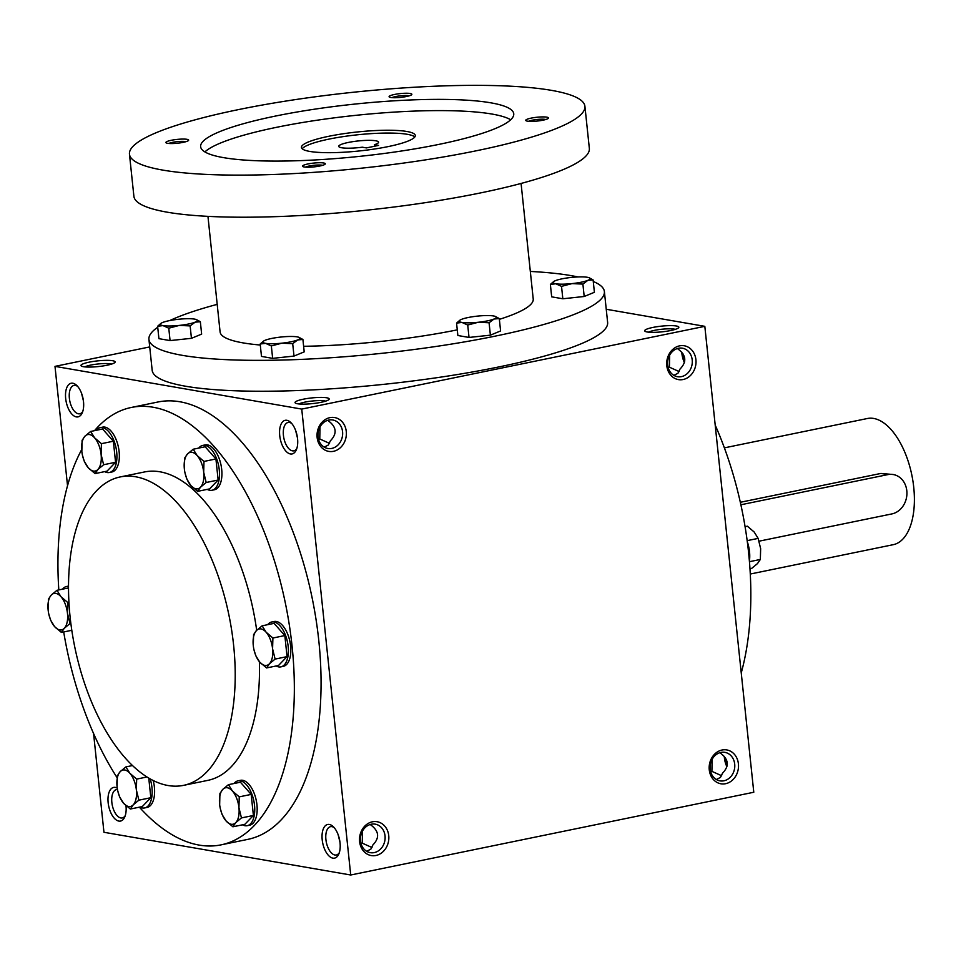 <?xml version="1.0" encoding="UTF-8"?>
<svg xmlns="http://www.w3.org/2000/svg" width="961" height="961" viewBox="0 0 961 961"><rect width="100%" height="100%" fill="white"/><g stroke="black" fill="none" stroke-linecap="round" stroke-linejoin="round"><path stroke-width="1.44" d="M82.778 411.428A14.463 7.232 78.4 0 1 79.799 413.771A14.463 7.232 78.4 0 1 69.805 401.061A14.463 7.232 78.4 0 1 73.973 385.433A14.463 7.232 78.4 0 1 75.402 385.421A14.463 7.232 78.4 0 1 77.637 386.406M83.427 400.893L81.553 393.337M72.82 383.235A17.178 8.589 78.4 0 1 76.628 385.337A17.178 8.589 78.4 0 1 82.262 412.81A17.178 8.589 78.4 0 1 67.09 405.29A17.178 8.589 78.4 0 1 72.82 383.235M125.254 815.601A14.463 7.232 78.4 0 1 122.275 817.943A14.463 7.232 78.4 0 1 112.281 805.222A14.463 7.232 78.4 0 1 116.461 789.606A14.463 7.232 78.4 0 1 117.482 789.546M125.975 805.642A17.178 8.589 78.4 0 1 124.75 816.982A17.178 8.589 78.4 0 1 109.566 809.45A17.178 8.589 78.4 0 1 115.296 787.407A17.178 8.589 78.4 0 1 117.242 788.116M684.737 361.12A17.178 8.589 78.4 0 1 682.875 353.552M684.424 362.585A14.463 7.232 78.4 0 1 681.793 352.146M727.225 765.28A17.178 8.589 78.4 0 1 725.351 757.724M726.912 766.758A14.463 7.232 78.4 0 1 724.27 756.319M327.941 420.269L328.29 420.762C336.614 426.972 337.323 433.663 330.392 440.811L328.362 444.991L324.229 447.153M329.527 443.369L319.773 438.973L318.668 439.862M320.001 426.924L319.773 438.973M296.829 448.487A14.463 7.232 78.4 0 1 293.85 450.829A14.463 7.232 78.4 0 1 283.855 438.12A14.463 7.232 78.4 0 1 288.036 422.492A14.463 7.232 78.4 0 1 289.453 422.48A14.463 7.232 78.4 0 1 291.7 423.465M286.871 420.293A17.178 8.589 78.4 0 1 290.678 422.396A17.178 8.589 78.4 0 1 296.312 449.868A17.178 8.589 78.4 0 1 281.141 442.336A17.178 8.589 78.4 0 1 286.871 420.293M370.417 824.43L370.766 824.922C379.102 831.145 379.799 837.824 372.868 844.983L370.838 849.152L366.706 851.326M372.003 847.53L362.249 843.145L361.144 844.034M362.489 831.097L362.249 843.145M339.317 852.659A14.463 7.232 78.4 0 1 336.326 854.99A14.463 7.232 78.4 0 1 326.332 842.28A14.463 7.232 78.4 0 1 330.512 826.664A14.463 7.232 78.4 0 1 331.929 826.64A14.463 7.232 78.4 0 1 334.176 827.637M329.347 824.454A17.178 8.589 78.4 0 1 333.155 826.568A17.178 8.589 78.4 0 1 338.801 854.041A17.178 8.589 78.4 0 1 323.617 846.509A17.178 8.589 78.4 0 1 329.347 824.454M339.954 842.124L338.092 834.556M297.478 437.952L295.616 430.396M716.365 779.539L720.45 777.413L722.528 773.197C729.447 766.037 728.75 759.346 720.414 753.136L720.065 752.643M710.804 772.248L711.897 771.359L721.663 775.743M711.897 771.359L712.137 759.31M673.877 375.367L677.973 373.24L680.04 369.024C686.971 361.865 686.274 355.186 677.937 348.963L677.589 348.483M668.315 368.075L669.421 367.186L679.175 371.583M669.421 367.186L669.649 355.138M131.249 407.476L157.952 401.998A223.252 111.632 78.4 0 1 179.839 401.758A223.252 111.632 78.4 0 1 316.037 619.497A223.252 111.632 78.4 0 1 247.758 839.385L221.042 844.863A223.252 111.632 -101.6 0 0 285.489 603.724A223.252 111.632 -101.6 0 0 131.249 407.476A223.252 111.632 -101.6 0 0 94.514 430.672M93.577 733.531L103.956 832.286L350.717 875.003L753.784 792.248L704.821 326.332L606.247 309.262M149.724 346.921L54.993 366.369L301.742 409.086L350.717 875.003M54.993 366.369L67.534 485.713M722.059 750.012A17.178 14.595 99.8 0 0 712.101 777.869A17.178 14.595 99.8 0 0 737.339 772.692A17.178 14.595 99.8 0 0 722.059 750.012M375.955 855.482A17.178 14.595 -80.2 0 1 360.675 832.815A17.178 14.595 -80.2 0 1 385.914 827.637A17.178 14.595 -80.2 0 1 375.955 855.482M679.583 345.852A17.178 14.595 99.8 0 0 669.625 373.697A17.178 14.595 99.8 0 0 694.851 368.519A17.178 14.595 99.8 0 0 679.583 345.852M333.467 451.322A17.178 14.595 -80.2 0 1 318.199 428.654A17.178 14.595 -80.2 0 1 343.437 423.465A17.178 14.595 -80.2 0 1 333.467 451.322M301.742 409.086L704.821 326.332M83.487 366.706A17.178 2.859 -6 0 0 101.422 366.189A17.178 2.859 -6 0 0 114.936 362.429A17.178 2.859 -6 0 0 97.758 360.868A17.178 2.859 -6 0 0 81.265 365.973A17.178 2.859 -6 0 0 83.487 366.706M676.328 325.995A17.178 2.859 174 0 1 678.646 327.701A17.178 2.859 174 0 1 662.057 331.833A17.178 2.859 174 0 1 644.975 331.233A17.178 2.859 174 0 1 655.606 326.932A17.178 2.859 174 0 1 676.328 325.995M297.538 403.764A17.178 2.859 -6 0 0 315.472 403.248A17.178 2.859 -6 0 0 328.986 399.488A17.178 2.859 -6 0 0 311.808 397.926A17.178 2.859 -6 0 0 295.327 403.019A17.178 2.859 -6 0 0 297.538 403.764M741.243 672.904A223.252 111.632 -101.6 0 0 715.2 425.086M183.527 785.365A157.424 78.706 -101.6 0 0 228.97 615.328A157.424 78.706 -101.6 0 0 120.197 476.944A157.424 78.706 -101.6 0 0 72.063 632.002A157.424 78.706 -101.6 0 0 168.091 785.521A157.424 78.706 -101.6 0 0 183.527 785.365L207.804 780.38A157.424 78.706 -101.6 0 0 259.362 661.673M256.683 630.284A157.424 78.706 -101.6 0 0 144.486 471.959L120.197 476.944M139.381 807.168A223.252 111.632 -101.6 0 0 199.155 845.091A223.252 111.632 -101.6 0 0 221.042 844.863M81.661 449.676A223.252 111.632 -101.6 0 0 58.813 589.922M63.702 631.966A223.252 111.632 -101.6 0 0 117.11 777.713M331.785 448.415A14.463 12.289 -80.2 0 1 327.833 448.487A14.463 12.289 -80.2 0 1 318.187 432.138A14.463 12.289 -80.2 0 1 332.758 419.981A14.463 12.289 -80.2 0 1 342.645 434.024A14.463 12.289 -80.2 0 1 331.785 448.415M678.454 348.266A14.463 12.289 99.8 0 0 667.595 362.657A14.463 12.289 99.8 0 0 677.481 376.7A14.463 12.289 99.8 0 0 692.052 364.543A14.463 12.289 99.8 0 0 682.418 348.194A14.463 12.289 99.8 0 0 678.454 348.266M374.261 852.587A14.463 12.289 -80.2 0 1 370.309 852.659A14.463 12.289 -80.2 0 1 360.663 836.31A14.463 12.289 -80.2 0 1 375.246 824.154A14.463 12.289 -80.2 0 1 385.121 838.184A14.463 12.289 -80.2 0 1 374.261 852.587M720.93 752.427A14.463 12.289 99.8 0 0 710.071 766.83A14.463 12.289 99.8 0 0 719.957 780.861A14.463 12.289 99.8 0 0 734.54 768.716A14.463 12.289 99.8 0 0 724.894 752.367A14.463 12.289 99.8 0 0 720.93 752.427M325.659 401.145A14.463 2.415 -6 0 0 312.133 401.037A14.463 2.415 -6 0 0 298.919 403.956M648.579 332.158A14.463 2.415 174 0 1 660.675 329.371A14.463 2.415 174 0 1 674.31 329.118A14.463 2.415 174 0 1 675.307 329.347M111.608 364.087A14.463 2.415 -6 0 0 98.082 363.979A14.463 2.415 -6 0 0 84.868 366.898M378.562 145.411L366.417 147.91L362.309 147.201A20.037 3.339 174 0 1 338.74 146.36A20.037 3.339 174 0 1 358.321 140.943A20.037 3.339 174 0 1 378.586 142.168A20.037 3.339 174 0 1 374.454 144.703L378.562 145.411M157.724 327.257A228.982 38.176 -6 0 0 148.931 339.413L152.174 370.285A228.982 38.176 -6 0 0 185.653 386.238A228.982 38.176 -6 0 0 443.598 376.7A228.982 38.176 -6 0 0 607.628 322.415L604.385 291.543A228.982 38.176 -6 0 0 593.261 281.489M148.931 339.413A228.982 38.176 -6 0 0 182.41 355.354A228.982 38.176 -6 0 0 440.354 345.816A228.982 38.176 -6 0 0 604.385 291.543M577.933 276.948A228.982 38.176 -6 0 0 530.328 271.446M217.198 304.361A228.982 38.176 -6 0 0 169.785 320.554M207.948 216.357L220.093 331.929A157.424 26.247 -6 0 0 243.109 342.897A157.424 26.247 -6 0 0 260.287 345.023M303.628 346.284A157.424 26.247 -6 0 0 457.268 329.863M499.372 319.34A157.424 26.247 -6 0 0 533.223 299.027L521.078 183.455M129.459 154.168L133.891 196.272A228.982 38.176 -6 0 0 167.37 212.213A228.982 38.176 -6 0 0 425.303 202.675A228.982 38.176 -6 0 0 589.345 148.402L584.913 106.299A228.982 38.176 -6 0 0 353.204 92.268A228.982 38.176 -6 0 0 129.459 154.168A228.982 38.176 -6 0 0 162.938 170.121A228.982 38.176 -6 0 0 420.882 160.583A228.982 38.176 -6 0 0 584.913 106.299M223.637 157.652A157.424 26.247 -6 0 0 400.977 151.093A157.424 26.247 -6 0 0 513.751 113.782A157.424 26.247 -6 0 0 354.441 104.124A157.424 26.247 -6 0 0 200.633 146.685A157.424 26.247 -6 0 0 223.637 157.652M390.755 97.481A11.448 1.91 -6 0 0 402.719 97.145A11.448 1.91 -6 0 0 411.728 94.634A11.448 1.91 -6 0 0 400.269 93.589A11.448 1.91 -6 0 0 389.277 96.989A11.448 1.91 -6 0 0 390.755 97.481M304.193 166.974A11.448 1.91 -6 0 0 316.157 166.625A11.448 1.91 -6 0 0 325.166 164.115A11.448 1.91 -6 0 0 313.706 163.082A11.448 1.91 -6 0 0 302.727 166.469A11.448 1.91 -6 0 0 304.193 166.974M167.55 143.309A11.448 1.91 -6 0 0 179.515 142.973A11.448 1.91 -6 0 0 188.524 140.462A11.448 1.91 -6 0 0 177.064 139.417A11.448 1.91 -6 0 0 166.073 142.817A11.448 1.91 -6 0 0 167.55 143.309M527.397 121.146A11.448 1.91 -6 0 0 539.361 120.798A11.448 1.91 -6 0 0 548.371 118.287A11.448 1.91 -6 0 0 536.911 117.254A11.448 1.91 -6 0 0 525.919 120.642A11.448 1.91 -6 0 0 527.397 121.146M510.675 119.777A157.424 26.247 -6 0 0 355.63 115.356A157.424 26.247 -6 0 0 204.885 151.922M309.802 151.43A57.24 9.55 -6 0 0 374.297 149.051A57.24 9.55 -6 0 0 415.296 135.477A57.24 9.55 -6 0 0 357.372 131.969A57.24 9.55 -6 0 0 301.442 147.441A57.24 9.55 -6 0 0 309.802 151.43M414.828 136.942A57.24 9.55 -6 0 0 357.672 134.78A57.24 9.55 -6 0 0 302.21 148.787M545.848 119.488A9.514 1.586 -6 0 0 537.151 119.464A9.514 1.586 -6 0 0 528.634 121.29M186.002 141.663A9.514 1.586 -6 0 0 177.304 141.639A9.514 1.586 -6 0 0 168.788 143.465M322.644 165.316A9.514 1.586 -6 0 0 313.947 165.292A9.514 1.586 -6 0 0 305.43 167.118M409.206 95.836A9.514 1.586 -6 0 0 400.509 95.812A9.514 1.586 -6 0 0 391.992 97.638M374.61 146.228L374.454 144.703M461.965 322.44A18.607 3.099 -6 0 0 478.23 322.271A18.607 3.099 -6 0 0 494.014 319.028A18.607 3.099 -6 0 0 495.347 316.433A18.607 3.099 -6 0 0 493.534 315.965A18.607 3.099 -6 0 0 477.281 316.133A18.607 3.099 -6 0 0 461.496 319.376A18.607 3.099 -6 0 0 459.971 320.157A18.607 3.099 -6 0 0 461.965 322.44L467.719 325.034L478.23 322.271L489.077 322.764L494.014 319.028L499.288 318.559L500.585 330.956L490.386 335.161L469.028 337.443L457.868 335.509L456.559 323.1L461.965 322.44M459.826 320.253L456.559 323.1M467.719 325.034L469.028 337.443M489.077 322.764L490.386 335.161M495.347 316.433L499.288 318.559M555.782 283.771A18.607 3.099 -6 0 0 572.035 283.603A18.607 3.099 -6 0 0 587.82 280.36A18.607 3.099 -6 0 0 589.165 277.765A18.607 3.099 -6 0 0 587.351 277.285A18.607 3.099 -6 0 0 571.086 277.465A18.607 3.099 -6 0 0 555.302 280.708A18.607 3.099 -6 0 0 553.776 281.489A18.607 3.099 -6 0 0 555.782 283.771L561.524 286.366L572.035 283.603L582.895 284.096L587.82 280.36L593.093 279.891L594.403 292.288L584.192 296.493L562.834 298.775L551.674 296.841L550.377 284.432L555.782 283.771M553.632 281.585L550.377 284.432M561.524 286.366L562.834 298.775M582.895 284.096L584.192 296.493M589.165 277.765L593.093 279.891M163.022 325.599A18.607 3.099 -6 0 0 179.287 325.419A18.607 3.099 -6 0 0 195.071 322.187A18.607 3.099 -6 0 0 196.404 319.593A18.607 3.099 -6 0 0 194.59 319.112A18.607 3.099 -6 0 0 178.326 319.292A18.607 3.099 -6 0 0 162.541 322.524A18.607 3.099 -6 0 0 161.016 323.316A18.607 3.099 -6 0 0 163.022 325.599L168.776 328.194L179.287 325.419L190.134 325.911L195.071 322.187L200.344 321.707L201.642 334.116L191.443 338.32L170.073 340.59L158.925 338.668L157.616 326.26L163.022 325.599M160.871 323.413L157.616 326.26M168.776 328.194L170.073 340.59M190.134 325.911L191.443 338.32M196.404 319.593L200.344 321.707M265.596 343.353A18.607 3.099 -6 0 0 281.849 343.185A18.607 3.099 -6 0 0 297.634 339.942A18.607 3.099 -6 0 0 298.967 337.347A18.607 3.099 -6 0 0 297.153 336.867A18.607 3.099 -6 0 0 280.9 337.047A18.607 3.099 -6 0 0 265.116 340.278A18.607 3.099 -6 0 0 263.59 341.071A18.607 3.099 -6 0 0 265.596 343.353L271.338 345.948L281.849 343.185L292.697 343.678L297.634 339.942L302.907 339.461L304.205 351.87L294.006 356.075L272.648 358.357L261.488 356.423L260.179 344.014L265.596 343.353M263.446 341.167L260.179 344.014M271.338 345.948L272.648 358.357M292.697 343.678L294.006 356.075M298.967 337.347L302.907 339.461M253.32 645.972L253.572 634.668L256.443 630.536L262.125 625.815L266.101 632.206A18.607 9.298 -101.6 0 0 256.443 630.536A18.607 9.298 -101.6 0 0 253.272 645.492A18.607 9.298 -101.6 0 0 259.758 662.129A18.607 9.298 -101.6 0 0 269.416 663.799A18.607 9.298 -101.6 0 0 272.588 648.843A18.607 9.298 -101.6 0 0 266.101 632.206L272.9 638.02L272.588 648.843L275.11 659.09L269.416 663.799L266.557 667.943L259.758 662.129L255.782 655.738L253.956 649.696M266.557 667.943L278.498 665.492L287.051 656.627L284.84 635.569L274.065 623.365L262.125 625.815M276.143 665.973A22.896 11.448 -101.6 0 0 278.642 666.886A22.896 11.448 -101.6 0 0 280.888 666.862L283.315 666.357A22.896 11.448 -101.6 0 0 289.922 641.624A22.896 11.448 -101.6 0 0 274.113 621.503L271.675 621.995A22.896 11.448 -101.6 0 0 267.663 624.674M280.888 666.862A22.896 11.448 -101.6 0 0 287.495 642.128A22.896 11.448 -101.6 0 0 271.675 621.995M284.84 635.569L272.9 638.02M287.051 656.627L275.11 659.09M184.404 469.376L184.656 458.073L187.527 453.94L193.209 449.219L197.185 455.61A18.607 9.298 -101.6 0 0 187.527 453.94A18.607 9.298 -101.6 0 0 184.356 468.896A18.607 9.298 -101.6 0 0 190.843 485.533A18.607 9.298 -101.6 0 0 200.513 487.203A18.607 9.298 -101.6 0 0 203.684 472.247A18.607 9.298 -101.6 0 0 197.185 455.61L203.984 461.424L203.684 472.247L206.195 482.494L200.513 487.203L197.642 491.347L190.843 485.533L186.878 479.143L185.041 473.1M197.642 491.347L209.582 488.897L218.147 480.032L215.925 458.974L205.161 446.769L193.209 449.219M207.24 489.377A22.896 11.448 -101.6 0 0 209.738 490.278A22.896 11.448 -101.6 0 0 211.973 490.266L214.411 489.762A22.896 11.448 -101.6 0 0 221.018 465.028A22.896 11.448 -101.6 0 0 205.198 444.907L202.771 445.399A22.896 11.448 -101.6 0 0 198.759 448.078M211.973 490.266A22.896 11.448 -101.6 0 0 218.591 465.532A22.896 11.448 -101.6 0 0 202.771 445.399M215.925 458.974L203.984 461.424M218.147 480.032L206.195 482.494M81.841 451.622L82.093 440.318L84.964 436.174L90.646 431.465L94.622 437.856A18.607 9.298 -101.6 0 0 84.964 436.174A18.607 9.298 -101.6 0 0 81.793 451.141A18.607 9.298 -101.6 0 0 88.28 467.779A18.607 9.298 -101.6 0 0 97.938 469.448A18.607 9.298 -101.6 0 0 101.109 454.493A18.607 9.298 -101.6 0 0 94.622 437.856L101.422 443.67L101.109 454.493L103.632 464.728L97.938 469.448L95.079 473.593L88.28 467.779L84.304 461.388L82.478 455.346M95.079 473.593L107.019 471.142L115.572 462.277L113.362 441.219L102.587 429.002L90.646 431.465M104.665 471.623A22.896 11.448 -101.6 0 0 107.164 472.524A22.896 11.448 -101.6 0 0 109.41 472.5L111.836 472.007A22.896 11.448 -101.6 0 0 118.443 447.273A22.896 11.448 -101.6 0 0 102.623 427.14L100.196 427.645A22.896 11.448 -101.6 0 0 96.184 430.324M109.41 472.5A22.896 11.448 -101.6 0 0 116.017 447.766A22.896 11.448 -101.6 0 0 100.196 427.645M113.362 441.219L101.422 443.67M115.572 462.277L103.632 464.728M48.182 610.463L48.434 599.159L51.305 595.015L56.987 590.294L60.963 596.697A18.607 9.298 -101.6 0 0 51.305 595.015A18.607 9.298 -101.6 0 0 48.134 609.983A18.607 9.298 -101.6 0 0 54.621 626.62A18.607 9.298 -101.6 0 0 64.291 628.29A18.607 9.298 -101.6 0 0 67.462 613.322A18.607 9.298 -101.6 0 0 60.963 596.697L67.763 602.511L67.462 613.322L69.973 623.569L64.291 628.29L61.42 632.434L54.621 626.62L50.645 620.229L48.819 614.175M68.519 587.94L56.987 590.294M68.519 586.414A22.896 11.448 -101.6 0 0 66.549 586.486A22.896 11.448 -101.6 0 0 62.537 589.165M71.006 630.464A22.896 11.448 -101.6 0 0 71.895 630.884M68.928 602.271L67.763 602.511M70.85 623.389L69.973 623.569M71.799 630.296L61.42 632.434M117.098 787.059L117.35 775.755L120.209 771.611L125.903 766.902L129.879 773.293A18.607 9.298 -101.6 0 0 120.209 771.611A18.607 9.298 -101.6 0 0 117.05 786.578A18.607 9.298 -101.6 0 0 123.537 803.216A18.607 9.298 -101.6 0 0 133.195 804.886A18.607 9.298 -101.6 0 0 136.366 789.93A18.607 9.298 -101.6 0 0 129.879 773.293L136.666 779.107L136.366 789.93L138.889 800.165L133.195 804.886L130.336 809.03L123.537 803.216L119.56 796.825L117.735 790.771M132.498 765.545L125.903 766.902M139.922 807.06A22.896 11.448 -101.6 0 0 142.42 807.961A22.896 11.448 -101.6 0 0 144.667 807.937L147.093 807.444A22.896 11.448 -101.6 0 0 153.195 780.5M144.667 807.937A22.896 11.448 -101.6 0 0 150.168 778.89M132.017 765.088A22.896 11.448 -101.6 0 0 131.441 765.761M130.336 809.03L142.276 806.579L150.829 797.714L148.763 778.086M146.973 776.981L136.666 779.107M150.829 797.714L138.889 800.165M219.661 804.813L219.913 793.51L222.784 789.377L228.466 784.657L232.442 791.047A18.607 9.298 -101.6 0 0 222.784 789.377A18.607 9.298 -101.6 0 0 219.613 804.333A18.607 9.298 -101.6 0 0 226.099 820.97A18.607 9.298 -101.6 0 0 235.769 822.64A18.607 9.298 -101.6 0 0 238.941 807.684A18.607 9.298 -101.6 0 0 232.442 791.047L239.241 796.861L238.941 807.684L241.451 817.919L235.769 822.64L232.898 826.784L226.099 820.97L222.123 814.58L220.297 808.537M232.898 826.784L244.839 824.334L253.404 815.469L251.181 794.411L240.418 782.206L228.466 784.657M242.484 824.814A22.896 11.448 -101.6 0 0 244.983 825.715A22.896 11.448 -101.6 0 0 247.229 825.691L249.668 825.199A22.896 11.448 -101.6 0 0 256.275 800.465A22.896 11.448 -101.6 0 0 240.454 780.332L238.028 780.837A22.896 11.448 -101.6 0 0 234.016 783.515M247.229 825.691A22.896 11.448 -101.6 0 0 253.848 800.969A22.896 11.448 -101.6 0 0 238.028 780.837M251.181 794.411L239.241 796.861M253.404 815.469L241.451 817.919M747.165 540.647L758.133 538.388L754.157 531.998L747.358 526.184L745.075 526.652M747.322 541.812A22.896 11.448 78.4 0 1 749.4 561.116M749.964 568.696L751.79 568.323L757.472 563.602L760.343 559.458L760.644 548.635L758.133 538.388M749.448 561.692L760.343 559.458M759.082 541.175L891.88 513.919A20.037 17.022 99.8 0 0 906.92 493.978A20.037 17.022 99.8 0 0 893.237 474.53A20.037 17.022 99.8 0 0 887.748 474.626L740.871 504.777M724.378 447.862L867.351 418.515A64.399 32.206 78.4 0 1 873.669 418.443A64.399 32.206 78.4 0 1 912.95 481.257A64.399 32.206 78.4 0 1 893.25 544.683L750.289 574.029M740.33 502.291L880.889 473.437L893.237 474.53M887.748 474.626L880.889 473.437M66.549 586.486L68.519 586.078"/></g></svg>
